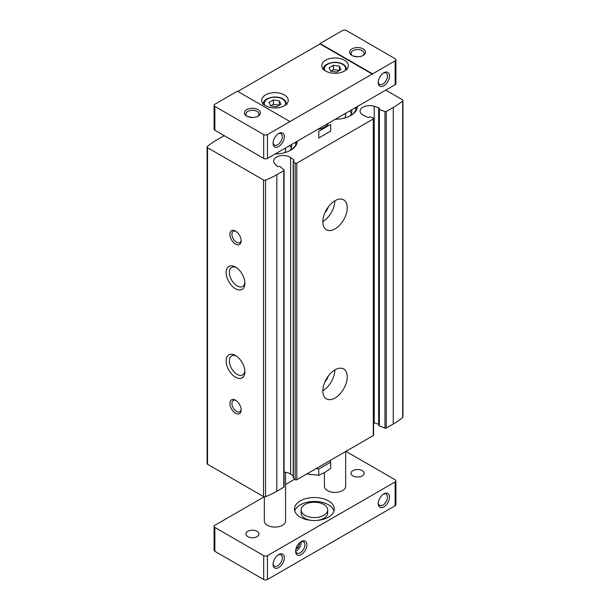 <?xml version="1.0" encoding="UTF-8"?>
<svg xmlns="http://www.w3.org/2000/svg" width="610" height="610" viewBox="0 0 610 610"><rect width="100%" height="100%" fill="white"/><g stroke="black" fill="none" stroke-linecap="round" stroke-linejoin="round"><path stroke-width="0.91" d="M324.932 381.875A8.494 4.903 120 0 0 328.21 376.195M324.932 212.745A8.494 4.903 120 0 0 328.21 207.072M379.046 425.124A1.06 0.61 0 0 0 378.894 425.445A1.06 0.61 0 0 0 379.359 425.948L384.956 428.128A1.06 0.61 0 0 0 386.298 428.052L393.252 424.034A80.467 46.451 0 0 0 402.653 417.514A1.594 0.923 0 0 0 402.928 416.996L402.928 100.429A1.594 0.923 0 0 0 402.463 99.781L385.741 90.127M378.894 424.377A1.06 0.61 0 0 0 378.65 424.27L374.22 422.867A9.562 5.521 0 0 0 373.602 422.684M293.784 160.582L293.784 159.805A1.06 0.61 0 0 1 294.028 160.194A1.06 0.61 0 0 1 293.601 160.689A1.06 0.61 0 0 0 293.174 161.177L293.174 477.744A1.06 0.61 0 0 0 293.357 478.087L295.164 479.635A1.06 0.61 0 0 0 296.796 479.727L373.289 435.563A1.06 0.61 0 0 0 373.602 435.128L373.602 118.561A1.06 0.61 0 0 0 373.137 118.058L370.453 117.013A1.06 0.61 0 0 0 369.004 117.15A1.06 0.61 0 0 1 367.487 117.257L363.575 115.412A9.562 5.521 0 0 1 360.068 111.142A9.562 5.521 0 0 1 374.22 106.3L378.65 107.703A1.06 0.61 0 0 1 379.199 108.237A1.06 0.61 0 0 1 379.046 108.557A1.06 0.61 0 0 0 378.894 108.877A1.06 0.61 0 0 0 379.359 109.388L384.956 111.561A1.06 0.61 0 0 0 386.298 111.485L393.252 107.474A80.467 46.451 0 0 0 402.653 100.955A1.594 0.923 0 0 0 402.928 100.429M293.174 475.937L290.589 474.115A9.562 5.521 0 0 0 284.1 472.117M224.503 135.801A1.06 0.61 0 0 0 223.702 135.977L216.748 139.995A80.467 46.451 0 0 0 207.347 146.514A1.594 0.923 0 0 0 207.072 147.04L207.072 463.6A1.594 0.923 0 0 0 207.537 464.256L263.512 496.57A1.594 0.923 0 0 0 265.541 496.677A80.467 46.451 0 0 0 276.833 491.256L283.787 487.237A1.06 0.61 0 0 0 284.1 486.803L284.1 170.236A1.06 0.61 0 0 0 283.917 169.893L280.142 166.667A1.06 0.61 0 0 0 278.717 166.484A1.06 0.61 0 0 1 277.23 166.255L274.805 163.701A9.562 5.521 0 0 1 273.631 161.048A9.562 5.521 0 0 1 279.975 155.847A9.562 5.521 0 0 1 290.589 157.548L293.784 159.805M297.261 141.207A22.303 12.879 180 0 1 290.726 150.19A22.303 12.879 180 0 1 275.186 153.956M357.353 106.521A22.303 12.879 180 0 1 350.819 115.496A22.303 12.879 180 0 1 335.271 119.263M207.072 147.04A1.594 0.923 0 0 0 207.537 147.689L263.512 180.003A1.594 0.923 0 0 0 265.541 180.11A80.467 46.451 0 0 0 276.833 174.689L283.787 170.67A1.06 0.61 0 0 0 284.1 170.236M293.174 161.177A1.06 0.61 0 0 0 293.357 161.52L295.164 163.068A1.06 0.61 0 0 0 296.796 163.16L373.289 118.996A1.06 0.61 0 0 0 373.602 118.561M230.908 139.499A1.06 0.61 0 0 0 231.35 139.766L231.396 139.781M335.042 398.017A17.263 9.966 120 0 0 346.32 382.805A17.263 9.966 120 0 0 343.674 368.974A17.263 9.966 120 0 0 326.411 378.94A17.263 9.966 120 0 0 326.411 398.871A17.263 9.966 120 0 0 335.042 398.017M335.042 228.895A17.263 9.966 120 0 0 346.32 213.683A17.263 9.966 120 0 0 343.674 199.851A17.263 9.966 120 0 0 326.411 209.817A17.263 9.966 120 0 0 326.411 229.749A17.263 9.966 120 0 0 335.042 228.895M235.521 377.201A13.275 7.663 -120 0 0 244.915 371.78A13.275 7.663 -120 0 0 235.521 355.523A13.275 7.663 -120 0 0 226.135 360.937A13.275 7.663 -120 0 0 235.521 377.201M235.521 288.736A13.275 7.663 -120 0 0 244.915 283.315A13.275 7.663 -120 0 0 235.521 267.058A13.275 7.663 -120 0 0 226.135 272.479A13.275 7.663 -120 0 0 235.521 288.736M235.521 413.199A7.968 4.598 -120 0 0 241.156 409.943A7.968 4.598 -120 0 0 235.521 400.183A7.968 4.598 -120 0 0 229.886 403.439A7.968 4.598 -120 0 0 235.521 413.199M235.521 244.069A7.968 4.598 -120 0 0 241.156 240.82A7.968 4.598 -120 0 0 235.521 231.06A7.968 4.598 -120 0 0 229.886 234.316A7.968 4.598 -120 0 0 235.521 244.069M322.842 221.628A17.263 9.966 120 0 0 334.852 200.82M322.842 390.751A17.263 9.966 120 0 0 334.852 369.942M236.055 231.396A6.527 3.767 -120 0 0 233.272 231.327A6.527 3.767 -120 0 0 232.273 236.558A6.527 3.767 -120 0 0 236.543 242.315A6.527 3.767 -120 0 0 239.806 242.635A6.527 3.767 -120 0 0 241.133 240.188M236.055 400.526A6.527 3.767 -120 0 0 233.272 400.45A6.527 3.767 -120 0 0 232.273 405.68A6.527 3.767 -120 0 0 236.543 411.437A6.527 3.767 -120 0 0 239.806 411.758A6.527 3.767 -120 0 0 241.133 409.31M236.375 267.592A10.98 6.336 -120 0 0 231.663 267.447A10.98 6.336 -120 0 0 229.978 276.246A10.98 6.336 -120 0 0 237.153 285.922A10.98 6.336 -120 0 0 242.635 286.464A10.98 6.336 -120 0 0 244.877 282.308M236.375 356.057A10.98 6.336 -120 0 0 231.663 355.912A10.98 6.336 -120 0 0 229.978 364.711A10.98 6.336 -120 0 0 237.153 374.387A10.98 6.336 -120 0 0 242.635 374.929A10.98 6.336 -120 0 0 244.877 370.773M356.286 107.131A21.243 12.269 180 0 1 356.286 107.253A21.243 12.269 180 0 1 350.43 115.709M355.218 107.749A21.243 12.269 180 0 1 355.95 109.426M351.512 109.891A16.729 9.661 180 0 1 351.772 111.592A16.729 9.661 180 0 1 349.965 115.961M349.759 110.898A16.729 9.661 180 0 1 351.429 113.544M345.13 113.574A10.622 6.13 180 0 1 345.664 115.496A10.622 6.13 180 0 1 344.749 117.982M296.201 141.825A21.243 12.269 180 0 1 296.201 141.947A21.243 12.269 180 0 1 290.345 150.403M295.133 142.443A21.243 12.269 180 0 1 295.865 144.112M291.427 144.578A16.729 9.661 180 0 1 291.687 146.286A16.729 9.661 180 0 1 289.872 150.655M289.674 145.592A16.729 9.661 180 0 1 291.344 148.238M285.045 148.268A10.622 6.13 180 0 1 285.579 150.19A10.622 6.13 180 0 1 284.664 152.675M294.676 479.216L285.579 484.47M264.214 496.807L214.865 525.294A2.653 1.533 0 0 0 214.087 526.377A2.653 1.533 0 0 0 214.865 527.459L263.688 555.649A2.653 1.533 0 0 0 267.447 555.649L395.135 481.93A2.653 1.533 0 0 0 395.913 480.848A2.653 1.533 0 0 0 395.135 479.765L346.312 451.575A2.653 1.533 0 0 0 345.893 451.377M383.865 506.864A7.968 4.598 120 0 0 389.5 497.104A7.968 4.598 120 0 0 383.865 493.856A7.968 4.598 120 0 0 378.231 503.608A7.968 4.598 120 0 0 383.865 506.864M278.709 567.574A7.968 4.598 120 0 0 284.344 557.814A7.968 4.598 120 0 0 278.709 554.566A7.968 4.598 120 0 0 273.082 564.319A7.968 4.598 120 0 0 278.709 567.574M301.241 554.566A7.968 4.598 120 0 0 306.876 544.806A7.968 4.598 120 0 0 301.241 541.558A7.968 4.598 120 0 0 295.614 551.31A7.968 4.598 120 0 0 301.241 554.566M214.087 526.377L214.087 550.228A2.653 1.533 0 0 0 214.865 551.31L263.688 579.5A2.653 1.533 0 0 0 267.447 579.5L395.135 505.781A2.653 1.533 0 0 0 395.913 504.699L395.913 480.848M247.805 531.302A6.527 3.767 180 0 1 254.919 530.486A6.527 3.767 180 0 1 258.953 533.963A6.527 3.767 180 0 1 252.426 537.738A6.527 3.767 180 0 1 245.891 533.963A6.527 3.767 180 0 1 247.805 531.302M352.961 470.592A6.527 3.767 180 0 1 360.075 469.776A6.527 3.767 180 0 1 364.109 473.253A6.527 3.767 180 0 1 357.574 477.028A6.527 3.767 180 0 1 351.047 473.253A6.527 3.767 180 0 1 352.961 470.592M372.596 73.863L320.021 43.508L342.553 30.5A2.653 1.533 0 0 1 346.312 30.5L395.135 58.69A2.653 1.533 0 0 1 395.913 59.772L395.913 83.623A2.653 1.533 0 0 1 395.135 84.706L267.447 158.425A2.653 1.533 0 0 1 263.688 158.425L214.865 130.235A2.653 1.533 0 0 1 214.087 129.152L214.087 105.301A2.653 1.533 0 0 0 214.865 106.384L263.688 134.574A2.653 1.533 0 0 0 267.447 134.574L395.135 60.855A2.653 1.533 0 0 0 395.913 59.772M351.947 48.93A7.968 4.598 180 0 1 363.209 48.93A7.968 4.598 180 0 1 363.209 55.434A7.968 4.598 180 0 1 351.947 55.434A7.968 4.598 180 0 1 351.947 48.93M273.105 142.618A6.527 3.767 120 0 0 274.431 145.066A6.527 3.767 120 0 0 277.695 144.738A6.527 3.767 120 0 0 281.965 138.988A6.527 3.767 120 0 0 280.958 133.75A6.527 3.767 120 0 0 278.175 133.826M252.769 117.486L247.995 116.716M378.261 81.908A6.527 3.767 120 0 0 379.588 84.355A6.527 3.767 120 0 0 382.851 84.028A6.527 3.767 120 0 0 387.114 78.278A6.527 3.767 120 0 0 386.115 73.04A6.527 3.767 120 0 0 383.332 73.116M357.925 56.776L353.152 56.006M372.596 74.298L320.021 43.943L237.778 91.424M320.021 43.943L320.021 43.508M289.979 121.565L237.404 91.21L214.865 104.219A2.653 1.533 0 0 0 214.087 105.301M278.709 146.499A7.968 4.598 120 0 0 284.344 136.747A7.968 4.598 120 0 0 278.709 133.491A7.968 4.598 120 0 0 273.082 143.251A7.968 4.598 120 0 0 278.709 146.499M383.865 85.789A7.968 4.598 120 0 0 389.5 76.036A7.968 4.598 120 0 0 383.865 72.781A7.968 4.598 120 0 0 378.231 82.541A7.968 4.598 120 0 0 383.865 85.789M246.791 109.64A7.968 4.598 180 0 1 258.053 109.64A7.968 4.598 180 0 1 258.053 116.144A7.968 4.598 180 0 1 246.791 116.144A7.968 4.598 180 0 1 246.791 109.64M345.664 451.514L345.664 486.269A10.622 6.13 180 0 1 335.042 492.4A10.622 6.13 180 0 1 324.421 486.269L324.421 472.666M285.579 472.262L285.579 520.955A10.622 6.13 180 0 1 274.957 527.093A10.622 6.13 180 0 1 264.336 520.955L264.336 496.822M352.504 55.731A6.527 3.767 180 0 1 351.047 53.352A6.527 3.767 180 0 1 352.961 50.691A6.527 3.767 180 0 1 360.075 49.875A6.527 3.767 180 0 1 364.109 53.352A6.527 3.767 180 0 1 362.653 55.731M247.347 116.441A6.527 3.767 180 0 1 245.891 114.062A6.527 3.767 180 0 1 247.805 111.401A6.527 3.767 180 0 1 254.919 110.585A6.527 3.767 180 0 1 258.953 114.062A6.527 3.767 180 0 1 257.496 116.441M344.437 71.042A13.275 7.663 0 0 0 348.325 65.628A13.275 7.663 0 0 0 340.128 58.545A13.275 7.663 0 0 0 325.656 60.207A13.275 7.663 0 0 0 321.767 65.628A13.275 7.663 0 0 0 329.964 72.704A13.275 7.663 0 0 0 344.437 71.042M284.344 105.736A13.275 7.663 0 0 0 288.233 100.314A13.275 7.663 0 0 0 280.036 93.231A13.275 7.663 0 0 0 265.563 94.893A13.275 7.663 0 0 0 261.675 100.314A13.275 7.663 0 0 0 269.872 107.398A13.275 7.663 0 0 0 284.344 105.736M339.381 66.154L339.381 70.493L333.456 69.578L330.704 71.164L336.628 72.079L340.967 69.578L339.381 66.154L333.456 65.239L329.118 67.748L330.704 71.164M333.456 69.578L333.456 65.239M279.296 100.848L279.296 105.187L273.371 104.272L270.619 105.858L276.543 106.773L280.882 104.272L279.296 100.848L273.371 99.933L269.033 102.434L270.619 105.858M273.371 104.272L273.371 99.933M300.303 500.901A19.916 11.498 180 0 1 322.011 498.408A19.916 11.498 180 0 1 334.303 509.03A19.916 11.498 180 0 1 314.386 520.528A19.916 11.498 180 0 1 294.47 509.03A19.916 11.498 180 0 1 300.303 500.901M378.261 502.983A6.527 3.767 120 0 0 379.588 505.431A6.527 3.767 120 0 0 382.851 505.103A6.527 3.767 120 0 0 387.114 499.354A6.527 3.767 120 0 0 386.115 494.115A6.527 3.767 120 0 0 383.332 494.191M273.105 563.693A6.527 3.767 120 0 0 274.431 566.141A6.527 3.767 120 0 0 277.695 565.813A6.527 3.767 120 0 0 281.965 560.064A6.527 3.767 120 0 0 280.958 554.825A6.527 3.767 120 0 0 278.175 554.902M295.69 551.082A6.527 3.767 120 0 0 296.551 550.685A6.527 3.767 120 0 0 301.088 541.741M295.934 548.962L298.176 547.666L299.8 543.472L299.434 542.946M295.637 550.685A6.527 3.767 120 0 0 296.963 553.133A6.527 3.767 120 0 0 300.227 552.805A6.527 3.767 120 0 0 304.497 547.048A6.527 3.767 120 0 0 303.49 541.817A6.527 3.767 120 0 0 300.715 541.893M294.76 510.982A19.916 11.498 180 0 1 300.303 504.805A19.916 11.498 180 0 1 320.418 501.977A19.916 11.498 180 0 1 334.013 510.982M327.669 509.899A13.275 7.663 180 0 1 314.386 517.562A13.275 7.663 180 0 1 301.111 509.899A13.275 7.663 180 0 1 305 504.478A13.275 7.663 180 0 1 319.472 502.815A13.275 7.663 180 0 1 327.669 509.899L327.669 512.934A13.275 7.663 180 0 1 317.452 520.391M311.329 520.391A13.275 7.663 180 0 1 301.111 512.934L301.111 509.899M296.712 546.819L298.176 547.666M299.236 543.144L299.8 543.472M330.681 131.119L318.755 138.005L318.755 131.31L330.681 124.425L330.681 131.119M317.719 129.404A14.343 8.281 0 0 0 328.34 123.266M329.964 460.58L330.681 462.113L318.755 468.998L316.087 468.587M306.822 473.939L318.755 475.266L324.718 472.498L330.681 468.381L330.681 462.113M318.755 475.266L318.755 468.998M283.787 487.237L283.787 170.67M276.833 491.256L276.833 174.689M296.796 479.727L296.796 163.16M373.289 435.563L373.289 118.996M207.537 464.256L207.537 147.689M263.512 496.57L263.512 180.003M265.541 496.677L265.541 180.11M386.298 428.052L386.298 111.485M393.252 424.034L393.252 107.474M402.653 417.514L402.653 100.955M374.22 422.867L374.22 106.3M378.65 424.27L378.65 107.703M384.956 428.128L384.956 111.561M379.359 425.948L379.359 109.388M290.589 474.115L290.589 157.548M295.164 479.635L295.164 163.068M293.357 478.087L293.357 161.52M395.135 481.93L395.135 505.781M267.447 555.649L267.447 579.5M214.865 106.384L214.865 130.235M263.688 134.574L263.688 158.425M267.447 134.574L267.447 158.425M395.135 60.855L395.135 84.706M324.985 70.63A10.622 6.13 180 0 1 327.532 64.325A10.622 6.13 180 0 1 340.647 63.455A10.622 6.13 180 0 1 345.108 70.63M264.892 105.316A10.622 6.13 180 0 1 267.447 99.018A10.622 6.13 180 0 1 280.562 98.141A10.622 6.13 180 0 1 285.015 105.316M214.865 527.459L214.865 551.31M263.688 555.649L263.688 579.5M378.894 425.445L378.894 108.877M345.664 113.262L345.664 115.496M285.579 147.955L285.579 150.19M346.991 69.746L345.268 65.834L342.843 64.05C337.749 61.64 332.427 61.709 326.868 64.256C324.39 65.758 323.125 67.588 323.094 69.746M286.906 104.44L285.183 100.52L282.75 98.744C277.664 96.334 272.334 96.403 266.784 98.95C264.298 100.452 263.04 102.274 263.009 104.44"/></g></svg>
